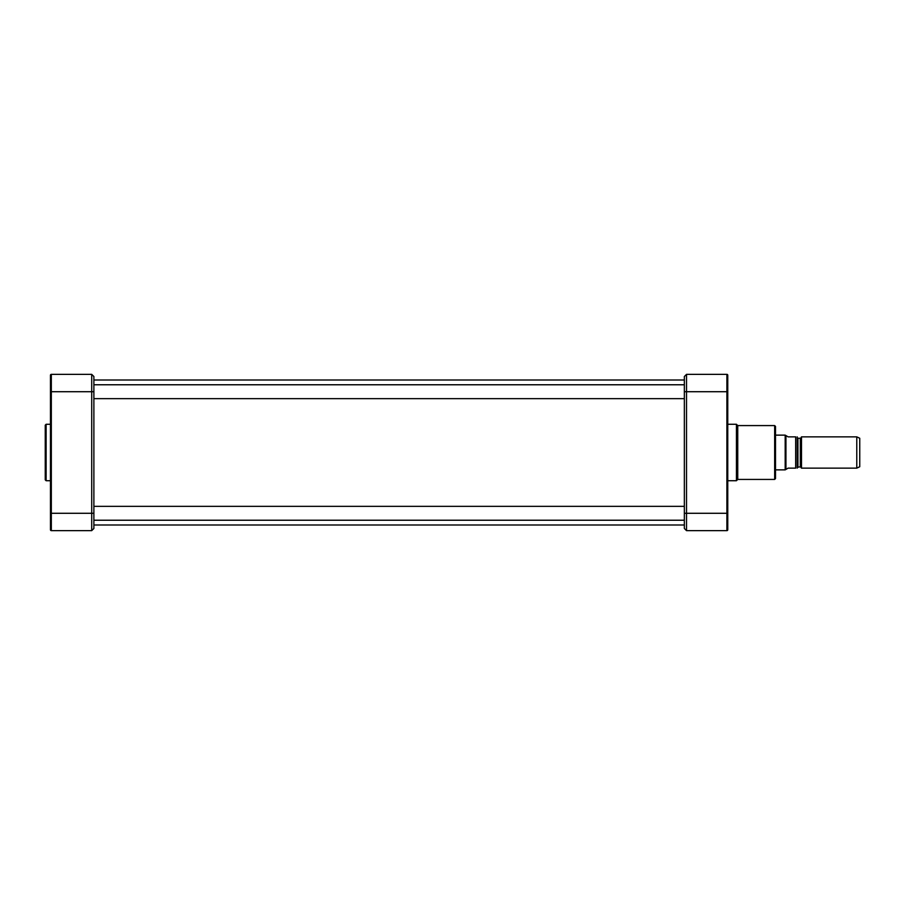 <?xml version="1.0" encoding="UTF-8"?>
<svg xmlns="http://www.w3.org/2000/svg" width="905" height="905" viewBox="0 0 905 905"><rect width="100%" height="100%" fill="white"/><g stroke="black" fill="none" stroke-linecap="round" stroke-linejoin="round"><path stroke-width="1.36" d="M800.902 467.093L800.902 437.907L801.502 436.866L801.502 468.134L800.303 466.742L797.226 467.433M797.203 468.134L797.203 436.866M788.108 436.866L785.936 435.565L785.936 469.435L788.108 468.134L795.665 468.134C798.006 468.134 798.006 468.134 795.665 468.134C798.006 468.134 798.006 468.134 795.665 468.134L795.665 436.866L788.108 436.866M795.665 436.866C798.006 436.866 798.006 436.866 795.665 436.866C798.006 436.866 798.006 436.866 795.665 436.866M775.517 435.135L785.189 435.135L785.189 469.865L775.517 469.865M785.936 469.435L785.189 469.865M801.502 436.866L856.775 436.866L856.775 468.134L801.502 468.134M856.775 436.866L859.75 438.258L859.75 466.742L856.775 468.134M686.522 374.353L726.896 374.353L726.896 530.647L686.522 530.647L686.522 374.353L684.35 376.525L684.35 528.475L686.522 530.647L684.35 528.475M727.767 375.213A0.871 0.871 0 0 0 726.896 374.353A0.871 0.871 0 0 1 727.767 375.213L727.767 391.718L684.35 391.718M726.896 530.647A0.871 0.871 0 0 0 727.767 529.787L727.767 379.738L727.066 380.428L727.767 379.738M727.767 528.045L727.767 522.524M727.767 376.955L727.767 382.476L727.767 376.955M727.767 424.275L736.444 424.275L736.444 480.725L727.767 480.725M736.444 424.275L737.745 425.576L737.745 479.424L736.444 480.725M775.517 452.5L775.517 426.447L774.657 425.576L774.657 479.424L775.517 478.553L775.517 452.5M50.465 497.648L50.465 404.331M45.25 425.146L45.25 479.854L46.121 480.725L46.121 424.275L45.25 425.146M50.465 382.476L50.465 376.955M50.465 528.045L50.465 522.524M50.465 500.669L50.465 407.352M50.465 379.738L51.155 380.428L50.465 379.738L50.465 529.787A0.871 0.871 0 0 0 51.325 530.647L51.325 374.353A0.871 0.871 0 0 0 50.465 375.213L50.465 391.718L91.71 391.718L91.71 530.647L51.325 530.647A0.871 0.871 0 0 1 50.465 529.787M51.155 524.572L50.465 525.262L50.465 501.302L50.465 513.282L93.882 513.282L93.882 376.525L91.71 374.353L91.71 391.718L93.882 391.718M93.882 528.475L91.71 530.647L93.882 528.475L93.882 513.282M93.882 376.525L91.71 374.353L51.325 374.353A0.871 0.871 0 0 0 50.465 375.213M797.927 466.742L797.927 438.258L800.303 438.258L800.303 466.742M684.35 513.282L727.767 513.282M93.882 525.002L684.35 525.002M93.882 379.998L684.35 379.998M800.303 438.258L800.902 437.907M797.927 438.258L797.226 437.568M785.936 435.565L785.189 435.135M727.066 524.572L727.767 525.262L727.066 524.572M727.066 501.992L727.767 501.302M727.066 403.008L727.767 403.698M737.745 479.424L774.657 479.424M737.745 425.576L774.657 425.576M93.882 398.664L684.35 398.664M93.882 384.772L684.35 384.772M93.882 520.228L684.35 520.228M93.882 506.336L684.35 506.336M50.465 424.275L46.121 424.275M50.465 480.725L46.121 480.725"/></g></svg>
